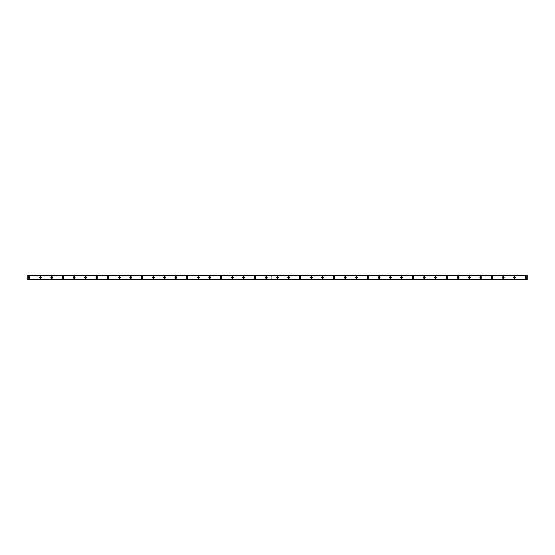 <?xml version="1.0" encoding="UTF-8"?>
<svg xmlns="http://www.w3.org/2000/svg" width="555" height="555" viewBox="0 0 555 555"><rect width="100%" height="100%" fill="white"/><g stroke="black" fill="none" stroke-linecap="round" stroke-linejoin="round"><path stroke-width="0.83" d="M29.158 277.993A0.493 0.493 0 0 1 28.666 277.5A0.493 0.493 0 0 1 29.158 277.007A0.493 0.493 0 0 1 29.658 277.5A0.493 0.493 0 0 1 29.158 277.993M525.842 277.993A0.493 0.493 0 0 1 525.342 277.5A0.493 0.493 0 0 1 525.842 277.007A0.493 0.493 0 0 1 526.334 277.5A0.493 0.493 0 0 1 525.842 277.993M514.547 277.993A0.493 0.493 0 0 1 514.055 277.5A0.493 0.493 0 0 1 514.547 277.007A0.493 0.493 0 0 1 515.047 277.5A0.493 0.493 0 0 1 514.547 277.993M503.26 277.993A0.493 0.493 0 0 1 502.768 277.5A0.493 0.493 0 0 1 503.26 277.007A0.493 0.493 0 0 1 503.76 277.5A0.493 0.493 0 0 1 503.26 277.993M491.973 277.993A0.493 0.493 0 0 1 491.48 277.5A0.493 0.493 0 0 1 491.973 277.007A0.493 0.493 0 0 1 492.465 277.5A0.493 0.493 0 0 1 491.973 277.993M480.685 277.993A0.493 0.493 0 0 1 480.193 277.5A0.493 0.493 0 0 1 480.685 277.007A0.493 0.493 0 0 1 481.178 277.5A0.493 0.493 0 0 1 480.685 277.993M469.398 277.993A0.493 0.493 0 0 1 468.906 277.5A0.493 0.493 0 0 1 469.398 277.007A0.493 0.493 0 0 1 469.891 277.5A0.493 0.493 0 0 1 469.398 277.993M458.111 277.993A0.493 0.493 0 0 1 457.618 277.5A0.493 0.493 0 0 1 458.111 277.007A0.493 0.493 0 0 1 458.603 277.5A0.493 0.493 0 0 1 458.111 277.993M446.824 277.993A0.493 0.493 0 0 1 446.331 277.5A0.493 0.493 0 0 1 446.824 277.007A0.493 0.493 0 0 1 447.316 277.5A0.493 0.493 0 0 1 446.824 277.993M435.536 277.993A0.493 0.493 0 0 1 435.037 277.5A0.493 0.493 0 0 1 435.536 277.007A0.493 0.493 0 0 1 436.029 277.5A0.493 0.493 0 0 1 435.536 277.993M424.249 277.993A0.493 0.493 0 0 1 423.749 277.5A0.493 0.493 0 0 1 424.249 277.007A0.493 0.493 0 0 1 424.741 277.5A0.493 0.493 0 0 1 424.249 277.993M412.955 277.993A0.493 0.493 0 0 1 412.462 277.5A0.493 0.493 0 0 1 412.955 277.007A0.493 0.493 0 0 1 413.454 277.5A0.493 0.493 0 0 1 412.955 277.993M401.667 277.993A0.493 0.493 0 0 1 401.175 277.5A0.493 0.493 0 0 1 401.667 277.007A0.493 0.493 0 0 1 402.16 277.5A0.493 0.493 0 0 1 401.667 277.993M390.38 277.993A0.493 0.493 0 0 1 389.887 277.5A0.493 0.493 0 0 1 390.38 277.007A0.493 0.493 0 0 1 390.873 277.5A0.493 0.493 0 0 1 390.38 277.993M379.093 277.993A0.493 0.493 0 0 1 378.6 277.5A0.493 0.493 0 0 1 379.093 277.007A0.493 0.493 0 0 1 379.585 277.5A0.493 0.493 0 0 1 379.093 277.993M367.805 277.993A0.493 0.493 0 0 1 367.313 277.5A0.493 0.493 0 0 1 367.805 277.007A0.493 0.493 0 0 1 368.298 277.5A0.493 0.493 0 0 1 367.805 277.993M356.518 277.993A0.493 0.493 0 0 1 356.026 277.5A0.493 0.493 0 0 1 356.518 277.007A0.493 0.493 0 0 1 357.011 277.5A0.493 0.493 0 0 1 356.518 277.993M345.231 277.993A0.493 0.493 0 0 1 344.738 277.5A0.493 0.493 0 0 1 345.231 277.007A0.493 0.493 0 0 1 345.723 277.5A0.493 0.493 0 0 1 345.231 277.993M333.943 277.993A0.493 0.493 0 0 1 333.444 277.5A0.493 0.493 0 0 1 333.943 277.007A0.493 0.493 0 0 1 334.436 277.5A0.493 0.493 0 0 1 333.943 277.993M322.649 277.993A0.493 0.493 0 0 1 322.157 277.5A0.493 0.493 0 0 1 322.649 277.007A0.493 0.493 0 0 1 323.149 277.5A0.493 0.493 0 0 1 322.649 277.993M311.362 277.993A0.493 0.493 0 0 1 310.869 277.5A0.493 0.493 0 0 1 311.362 277.007A0.493 0.493 0 0 1 311.861 277.5A0.493 0.493 0 0 1 311.362 277.993M300.075 277.993A0.493 0.493 0 0 1 299.582 277.5A0.493 0.493 0 0 1 300.075 277.007A0.493 0.493 0 0 1 300.567 277.5A0.493 0.493 0 0 1 300.075 277.993M288.787 277.993A0.493 0.493 0 0 1 288.295 277.5A0.493 0.493 0 0 1 288.787 277.007A0.493 0.493 0 0 1 289.28 277.5A0.493 0.493 0 0 1 288.787 277.993M277.5 277.993A0.493 0.493 0 0 1 277.007 277.5A0.493 0.493 0 0 1 277.5 277.007A0.493 0.493 0 0 1 277.993 277.5A0.493 0.493 0 0 1 277.5 277.993M266.213 277.993A0.493 0.493 0 0 1 265.72 277.5A0.493 0.493 0 0 1 266.213 277.007A0.493 0.493 0 0 1 266.705 277.5A0.493 0.493 0 0 1 266.213 277.993M254.925 277.993A0.493 0.493 0 0 1 254.433 277.5A0.493 0.493 0 0 1 254.925 277.007A0.493 0.493 0 0 1 255.418 277.5A0.493 0.493 0 0 1 254.925 277.993M243.638 277.993A0.493 0.493 0 0 1 243.139 277.5A0.493 0.493 0 0 1 243.638 277.007A0.493 0.493 0 0 1 244.131 277.5A0.493 0.493 0 0 1 243.638 277.993M232.351 277.993A0.493 0.493 0 0 1 231.851 277.5A0.493 0.493 0 0 1 232.351 277.007A0.493 0.493 0 0 1 232.843 277.5A0.493 0.493 0 0 1 232.351 277.993M221.056 277.993A0.493 0.493 0 0 1 220.564 277.5A0.493 0.493 0 0 1 221.056 277.007A0.493 0.493 0 0 1 221.556 277.5A0.493 0.493 0 0 1 221.056 277.993M209.769 277.993A0.493 0.493 0 0 1 209.277 277.5A0.493 0.493 0 0 1 209.769 277.007A0.493 0.493 0 0 1 210.262 277.5A0.493 0.493 0 0 1 209.769 277.993M198.482 277.993A0.493 0.493 0 0 1 197.989 277.5A0.493 0.493 0 0 1 198.482 277.007A0.493 0.493 0 0 1 198.974 277.5A0.493 0.493 0 0 1 198.482 277.993M187.195 277.993A0.493 0.493 0 0 1 186.702 277.5A0.493 0.493 0 0 1 187.195 277.007A0.493 0.493 0 0 1 187.687 277.5A0.493 0.493 0 0 1 187.195 277.993M175.907 277.993A0.493 0.493 0 0 1 175.415 277.5A0.493 0.493 0 0 1 175.907 277.007A0.493 0.493 0 0 1 176.4 277.5A0.493 0.493 0 0 1 175.907 277.993M164.62 277.993A0.493 0.493 0 0 1 164.127 277.5A0.493 0.493 0 0 1 164.62 277.007A0.493 0.493 0 0 1 165.112 277.5A0.493 0.493 0 0 1 164.62 277.993M153.333 277.993A0.493 0.493 0 0 1 152.84 277.5A0.493 0.493 0 0 1 153.333 277.007A0.493 0.493 0 0 1 153.825 277.5A0.493 0.493 0 0 1 153.333 277.993M142.045 277.993A0.493 0.493 0 0 1 141.546 277.5A0.493 0.493 0 0 1 142.045 277.007A0.493 0.493 0 0 1 142.538 277.5A0.493 0.493 0 0 1 142.045 277.993M130.751 277.993A0.493 0.493 0 0 1 130.258 277.5A0.493 0.493 0 0 1 130.751 277.007A0.493 0.493 0 0 1 131.251 277.5A0.493 0.493 0 0 1 130.751 277.993M119.464 277.993A0.493 0.493 0 0 1 118.971 277.5A0.493 0.493 0 0 1 119.464 277.007A0.493 0.493 0 0 1 119.963 277.5A0.493 0.493 0 0 1 119.464 277.993M108.176 277.993A0.493 0.493 0 0 1 107.684 277.5A0.493 0.493 0 0 1 108.176 277.007A0.493 0.493 0 0 1 108.669 277.5A0.493 0.493 0 0 1 108.176 277.993M96.889 277.993A0.493 0.493 0 0 1 96.397 277.5A0.493 0.493 0 0 1 96.889 277.007A0.493 0.493 0 0 1 97.382 277.5A0.493 0.493 0 0 1 96.889 277.993M85.602 277.993A0.493 0.493 0 0 1 85.109 277.5A0.493 0.493 0 0 1 85.602 277.007A0.493 0.493 0 0 1 86.094 277.5A0.493 0.493 0 0 1 85.602 277.993M74.314 277.993A0.493 0.493 0 0 1 73.822 277.5A0.493 0.493 0 0 1 74.314 277.007A0.493 0.493 0 0 1 74.807 277.5A0.493 0.493 0 0 1 74.314 277.993M63.027 277.993A0.493 0.493 0 0 1 62.535 277.5A0.493 0.493 0 0 1 63.027 277.007A0.493 0.493 0 0 1 63.52 277.5A0.493 0.493 0 0 1 63.027 277.993M51.74 277.993A0.493 0.493 0 0 1 51.24 277.5A0.493 0.493 0 0 1 51.74 277.007A0.493 0.493 0 0 1 52.232 277.5A0.493 0.493 0 0 1 51.74 277.993M40.453 277.993A0.493 0.493 0 0 1 39.953 277.5A0.493 0.493 0 0 1 40.453 277.007A0.493 0.493 0 0 1 40.945 277.5A0.493 0.493 0 0 1 40.453 277.993M40.453 276.654A0.846 0.846 0 0 0 39.599 277.5A0.846 0.846 0 0 0 40.453 278.346A0.846 0.846 0 0 0 41.299 277.5A0.846 0.846 0 0 0 40.453 276.654M51.74 276.654A0.846 0.846 0 0 0 50.893 277.5A0.846 0.846 0 0 0 51.74 278.346A0.846 0.846 0 0 0 52.586 277.5A0.846 0.846 0 0 0 51.74 276.654M63.027 276.654A0.846 0.846 0 0 0 62.181 277.5A0.846 0.846 0 0 0 63.027 278.346A0.846 0.846 0 0 0 63.874 277.5A0.846 0.846 0 0 0 63.027 276.654M74.314 276.654A0.846 0.846 0 0 0 73.468 277.5A0.846 0.846 0 0 0 74.314 278.346A0.846 0.846 0 0 0 75.161 277.5A0.846 0.846 0 0 0 74.314 276.654M85.602 276.654A0.846 0.846 0 0 0 84.755 277.5A0.846 0.846 0 0 0 85.602 278.346A0.846 0.846 0 0 0 86.448 277.5A0.846 0.846 0 0 0 85.602 276.654M96.889 276.654A0.846 0.846 0 0 0 96.043 277.5A0.846 0.846 0 0 0 96.889 278.346A0.846 0.846 0 0 0 97.735 277.5A0.846 0.846 0 0 0 96.889 276.654M108.176 276.654A0.846 0.846 0 0 0 107.33 277.5A0.846 0.846 0 0 0 108.176 278.346A0.846 0.846 0 0 0 109.023 277.5A0.846 0.846 0 0 0 108.176 276.654M119.464 276.654A0.846 0.846 0 0 0 118.617 277.5A0.846 0.846 0 0 0 119.464 278.346A0.846 0.846 0 0 0 120.31 277.5A0.846 0.846 0 0 0 119.464 276.654M130.751 276.654A0.846 0.846 0 0 0 129.905 277.5A0.846 0.846 0 0 0 130.751 278.346A0.846 0.846 0 0 0 131.597 277.5A0.846 0.846 0 0 0 130.751 276.654M142.045 276.654A0.846 0.846 0 0 0 141.199 277.5A0.846 0.846 0 0 0 142.045 278.346A0.846 0.846 0 0 0 142.892 277.5A0.846 0.846 0 0 0 142.045 276.654M153.333 276.654A0.846 0.846 0 0 0 152.486 277.5A0.846 0.846 0 0 0 153.333 278.346A0.846 0.846 0 0 0 154.179 277.5A0.846 0.846 0 0 0 153.333 276.654M164.62 276.654A0.846 0.846 0 0 0 163.774 277.5A0.846 0.846 0 0 0 164.62 278.346A0.846 0.846 0 0 0 165.466 277.5A0.846 0.846 0 0 0 164.62 276.654M175.907 276.654A0.846 0.846 0 0 0 175.061 277.5A0.846 0.846 0 0 0 175.907 278.346A0.846 0.846 0 0 0 176.754 277.5A0.846 0.846 0 0 0 175.907 276.654M187.195 276.654A0.846 0.846 0 0 0 186.348 277.5A0.846 0.846 0 0 0 187.195 278.346A0.846 0.846 0 0 0 188.041 277.5A0.846 0.846 0 0 0 187.195 276.654M198.482 276.654A0.846 0.846 0 0 0 197.635 277.5A0.846 0.846 0 0 0 198.482 278.346A0.846 0.846 0 0 0 199.328 277.5A0.846 0.846 0 0 0 198.482 276.654M209.769 276.654A0.846 0.846 0 0 0 208.923 277.5A0.846 0.846 0 0 0 209.769 278.346A0.846 0.846 0 0 0 210.616 277.5A0.846 0.846 0 0 0 209.769 276.654M221.056 276.654A0.846 0.846 0 0 0 220.21 277.5A0.846 0.846 0 0 0 221.056 278.346A0.846 0.846 0 0 0 221.903 277.5A0.846 0.846 0 0 0 221.056 276.654M232.351 276.654A0.846 0.846 0 0 0 231.497 277.5A0.846 0.846 0 0 0 232.351 278.346A0.846 0.846 0 0 0 233.197 277.5A0.846 0.846 0 0 0 232.351 276.654M243.638 276.654A0.846 0.846 0 0 0 242.792 277.5A0.846 0.846 0 0 0 243.638 278.346A0.846 0.846 0 0 0 244.484 277.5A0.846 0.846 0 0 0 243.638 276.654M254.925 276.654A0.846 0.846 0 0 0 254.079 277.5A0.846 0.846 0 0 0 254.925 278.346A0.846 0.846 0 0 0 255.772 277.5A0.846 0.846 0 0 0 254.925 276.654M266.213 276.654A0.846 0.846 0 0 0 265.366 277.5A0.846 0.846 0 0 0 266.213 278.346A0.846 0.846 0 0 0 267.059 277.5A0.846 0.846 0 0 0 266.213 276.654M29.158 276.654A0.846 0.846 0 0 0 28.312 277.5A0.846 0.846 0 0 0 29.158 278.346A0.846 0.846 0 0 0 30.005 277.5A0.846 0.846 0 0 0 29.158 276.654M277.5 276.654A0.846 0.846 0 0 0 276.654 277.5A0.846 0.846 0 0 0 277.5 278.346A0.846 0.846 0 0 0 278.346 277.5A0.846 0.846 0 0 0 277.5 276.654M288.787 276.654A0.846 0.846 0 0 0 287.941 277.5A0.846 0.846 0 0 0 288.787 278.346A0.846 0.846 0 0 0 289.634 277.5A0.846 0.846 0 0 0 288.787 276.654M300.075 276.654A0.846 0.846 0 0 0 299.228 277.5A0.846 0.846 0 0 0 300.075 278.346A0.846 0.846 0 0 0 300.921 277.5A0.846 0.846 0 0 0 300.075 276.654M311.362 276.654A0.846 0.846 0 0 0 310.516 277.5A0.846 0.846 0 0 0 311.362 278.346A0.846 0.846 0 0 0 312.208 277.5A0.846 0.846 0 0 0 311.362 276.654M322.649 276.654A0.846 0.846 0 0 0 321.803 277.5A0.846 0.846 0 0 0 322.649 278.346A0.846 0.846 0 0 0 323.503 277.5A0.846 0.846 0 0 0 322.649 276.654M333.943 276.654A0.846 0.846 0 0 0 333.097 277.5A0.846 0.846 0 0 0 333.943 278.346A0.846 0.846 0 0 0 334.79 277.5A0.846 0.846 0 0 0 333.943 276.654M345.231 276.654A0.846 0.846 0 0 0 344.384 277.5A0.846 0.846 0 0 0 345.231 278.346A0.846 0.846 0 0 0 346.077 277.5A0.846 0.846 0 0 0 345.231 276.654M356.518 276.654A0.846 0.846 0 0 0 355.672 277.5A0.846 0.846 0 0 0 356.518 278.346A0.846 0.846 0 0 0 357.364 277.5A0.846 0.846 0 0 0 356.518 276.654M367.805 276.654A0.846 0.846 0 0 0 366.959 277.5A0.846 0.846 0 0 0 367.805 278.346A0.846 0.846 0 0 0 368.652 277.5A0.846 0.846 0 0 0 367.805 276.654M379.093 276.654A0.846 0.846 0 0 0 378.246 277.5A0.846 0.846 0 0 0 379.093 278.346A0.846 0.846 0 0 0 379.939 277.5A0.846 0.846 0 0 0 379.093 276.654M390.38 276.654A0.846 0.846 0 0 0 389.534 277.5A0.846 0.846 0 0 0 390.38 278.346A0.846 0.846 0 0 0 391.226 277.5A0.846 0.846 0 0 0 390.38 276.654M401.667 276.654A0.846 0.846 0 0 0 400.821 277.5A0.846 0.846 0 0 0 401.667 278.346A0.846 0.846 0 0 0 402.514 277.5A0.846 0.846 0 0 0 401.667 276.654M412.955 276.654A0.846 0.846 0 0 0 412.108 277.5A0.846 0.846 0 0 0 412.955 278.346A0.846 0.846 0 0 0 413.801 277.5A0.846 0.846 0 0 0 412.955 276.654M424.249 276.654A0.846 0.846 0 0 0 423.403 277.5A0.846 0.846 0 0 0 424.249 278.346A0.846 0.846 0 0 0 425.095 277.5A0.846 0.846 0 0 0 424.249 276.654M435.536 276.654A0.846 0.846 0 0 0 434.69 277.5A0.846 0.846 0 0 0 435.536 278.346A0.846 0.846 0 0 0 436.383 277.5A0.846 0.846 0 0 0 435.536 276.654M446.824 276.654A0.846 0.846 0 0 0 445.977 277.5A0.846 0.846 0 0 0 446.824 278.346A0.846 0.846 0 0 0 447.67 277.5A0.846 0.846 0 0 0 446.824 276.654M458.111 276.654A0.846 0.846 0 0 0 457.264 277.5A0.846 0.846 0 0 0 458.111 278.346A0.846 0.846 0 0 0 458.957 277.5A0.846 0.846 0 0 0 458.111 276.654M469.398 276.654A0.846 0.846 0 0 0 468.552 277.5A0.846 0.846 0 0 0 469.398 278.346A0.846 0.846 0 0 0 470.245 277.5A0.846 0.846 0 0 0 469.398 276.654M480.685 276.654A0.846 0.846 0 0 0 479.839 277.5A0.846 0.846 0 0 0 480.685 278.346A0.846 0.846 0 0 0 481.532 277.5A0.846 0.846 0 0 0 480.685 276.654M491.973 276.654A0.846 0.846 0 0 0 491.126 277.5A0.846 0.846 0 0 0 491.973 278.346A0.846 0.846 0 0 0 492.819 277.5A0.846 0.846 0 0 0 491.973 276.654M503.26 276.654A0.846 0.846 0 0 0 502.414 277.5A0.846 0.846 0 0 0 503.26 278.346A0.846 0.846 0 0 0 504.106 277.5A0.846 0.846 0 0 0 503.26 276.654M514.547 276.654A0.846 0.846 0 0 0 513.701 277.5A0.846 0.846 0 0 0 514.547 278.346A0.846 0.846 0 0 0 515.401 277.5A0.846 0.846 0 0 0 514.547 276.654M525.842 276.654A0.846 0.846 0 0 0 524.995 277.5A0.846 0.846 0 0 0 525.842 278.346A0.846 0.846 0 0 0 526.688 277.5A0.846 0.846 0 0 0 525.842 276.654M27.75 279.304L27.75 275.384L527.25 275.384L527.25 279.616L27.75 279.616L527.25 279.304M27.75 275.779L271.825 275.779L271.825 279.221L27.75 279.221M527.25 279.221L271.888 279.221L271.888 275.779L527.25 275.779M271.825 279.221L271.825 275.779M27.75 275.696L527.25 275.696"/></g></svg>
